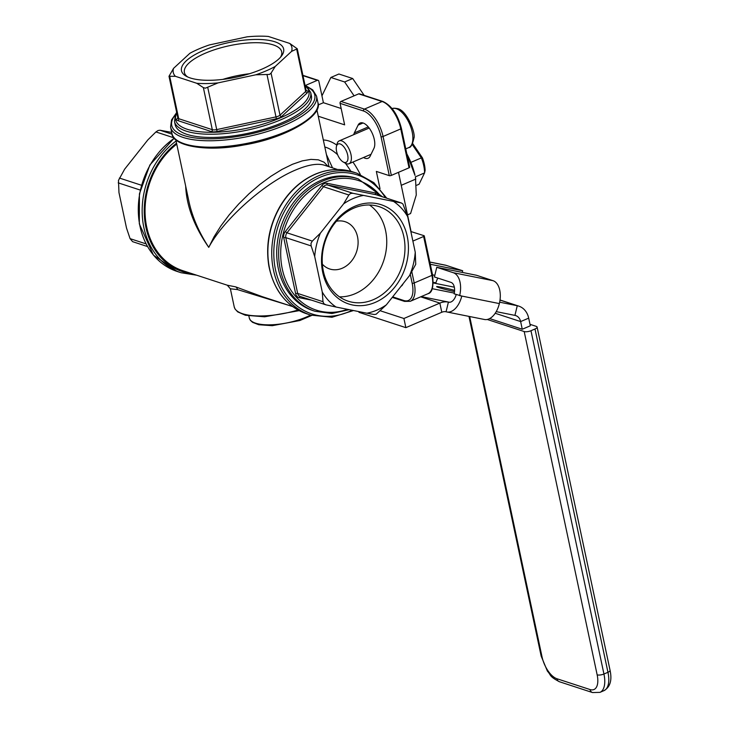 <?xml version="1.0" encoding="UTF-8"?>
<svg xmlns="http://www.w3.org/2000/svg" width="729" height="729" viewBox="0 0 729 729"><rect width="100%" height="100%" fill="white"/><g stroke="black" fill="none" stroke-linecap="round" stroke-linejoin="round"><path stroke-width="1.09" d="M410.855 231.54L424.014 235.686A1.494 0.501 168 0 1 424.269 235.895A1.494 0.501 168 0 1 423.631 236.478L431.905 275.38A1.494 0.501 -12 0 0 432.534 274.806C433.828 286.561 432.288 292.867 427.914 293.732A24.868 11.801 66.8 0 0 431.905 275.38L414.2 282.97L411.839 271.853M412.878 241.08L423.631 236.478M318.272 116.23L344.635 124.85L340.069 103.336L363.498 110.99A23.374 11.099 66.8 0 1 381.03 136.742L389.304 175.653L376.346 171.415L380.019 188.711M401.087 286.251A14.917 7.08 -113.2 0 0 403.055 283.763M363.534 157.51A14.917 7.08 -113.2 0 0 368.109 158.248A14.917 7.08 -113.2 0 0 370.15 156.161L373.931 148.361A14.917 7.08 -113.2 0 0 371.271 131.338A14.917 7.08 -113.2 0 0 360.144 123.019A14.917 7.08 -113.2 0 0 358.103 125.115L354.321 132.915A14.917 7.08 -113.2 0 0 353.738 134.646M363.498 110.99A1.494 1.212 -71.9 0 1 364.418 109.104L340.981 101.44A1.494 1.212 108.1 0 0 340.069 103.336M389.304 175.653A1.494 0.501 -12 0 0 391.336 175.397L409.042 167.816A1.494 0.501 -12 0 0 409.671 167.233L401.397 128.331C397.788 114.517 391.61 105.568 382.871 101.468A1.494 1.212 -71.9 0 0 382.114 101.513A24.868 11.801 66.8 0 1 400.768 128.905L409.042 167.816M340.981 101.44L358.686 93.859L382.114 101.513L364.418 109.104A24.868 11.801 -113.2 0 1 383.062 136.496L400.768 128.905A1.494 0.501 -12 0 0 401.397 128.331M382.871 101.468L359.443 93.813A1.494 1.212 108.1 0 0 358.686 93.859M305.469 85.421L317.334 80.336A1.494 1.212 -71.9 0 1 318.828 81.192L323.403 102.707L341.163 108.512M318.108 104.976L323.403 102.707M398.49 172.336L411.056 231.448M412.213 144.46L421.371 157.892L422.465 157.911L412.687 143.558M410.864 162.394L421.371 157.892A24.868 11.801 66.8 0 1 424.56 172.919L425.107 170.44A22.38 10.625 -113.2 0 0 422.456 157.911M415.348 176.865L424.56 172.919L419.066 184.246L416.696 185.257M292.73 306.608L262.13 296.612L235.64 286.862L227.266 285.203L182.669 270.632A72.116 58.584 -71.9 0 1 145.135 214.608A72.116 58.584 -71.9 0 1 176.746 144.132M227.266 285.203L230.373 288.775L237.49 289.586L289.276 305.478M185.676 186.15C186.515 206.006 194.215 226.409 208.758 247.368C223.411 219.629 264.864 182.733 295.728 169.957C308.094 164.736 317.616 163.141 324.296 165.182L324.341 165.201M328.059 166.412L324.05 162.193L318.3 159.824L310.964 159.378L302.289 160.872L292.529 164.253L281.995 169.42L270.997 176.218L259.879 184.428L248.981 193.805L238.638 204.065L229.179 214.882L220.878 225.935L214.007 236.87L208.758 247.368C198.899 232.196 192.292 216.932 188.957 201.559L188.92 201.395M332.533 167.88L326.41 154.502M322.728 272.455A52.224 42.428 108.1 0 0 394.945 286.925A52.224 42.428 108.1 0 0 377.248 203.673A52.224 42.428 108.1 0 0 322.728 272.455M323.357 271.142A49.736 40.405 -71.9 0 1 336.525 221.097A49.736 40.405 -71.9 0 1 379.044 206.626A49.736 40.405 -71.9 0 1 401.998 266.45A49.736 40.405 -71.9 0 1 348.143 301.177A49.736 40.405 -71.9 0 1 323.357 271.142M339.468 296.849A49.736 40.405 108.1 0 0 383.764 260.49A49.736 40.405 108.1 0 0 369.494 204.995M322.254 292.019A60.616 49.244 108.1 0 0 336.069 307.037L325.854 304.813L323.831 303.701L323.002 301.706L322.254 292.019L314.709 256.535L311.146 245.919L310.991 243.331L312.313 241.099L320.368 233.171L343.614 203.847L348.854 194.998L350.531 193.458L352.872 193.276L401.278 202.972L402.9 203.947L407.693 216.686L415.238 252.17L415.74 264.317L409.58 275.535L386.334 304.859L376.2 314.19L374.25 314.509L366.86 313.206L336.069 307.037M366.86 313.206A60.616 49.244 108.1 0 0 386.334 304.859M409.58 275.535A60.616 49.244 108.1 0 0 415.238 252.17M407.693 216.686A60.616 49.244 108.1 0 0 393.879 201.669M363.088 195.5A60.616 49.244 108.1 0 0 343.614 203.847M320.368 233.171A60.616 49.244 108.1 0 0 314.709 256.535M190.315 77.976A52.224 17.687 -12 0 0 240.324 76.244A52.224 17.687 -12 0 0 281.54 55.969A52.224 17.687 -12 0 0 228.888 42.564A52.224 17.687 -12 0 0 186.232 76.226A52.224 17.687 -12 0 0 190.315 77.976M187.681 76.955A49.736 16.849 168 0 1 184.401 72.499A49.736 16.849 168 0 1 229.544 45.672A49.736 16.849 168 0 1 281.704 51.814A49.736 16.849 168 0 1 280.51 57.226M249.409 73.747A49.736 16.849 -12 0 0 222.819 79.397M196.757 83.279A60.616 20.53 -12 0 0 218.053 82.887L205.359 88.173L203.364 87.617L196.757 83.279L175.379 76.299L169 76.29L177.867 118.007A4.975 1.686 168 0 0 178.705 118.699L169.766 76.636M255.761 74.805A60.616 20.53 -12 0 0 275.234 66.457L271.06 73.11L269.493 74.422L255.761 74.805L218.053 82.887M177.849 117.952L177.302 118.453A6.47 2.187 -12 0 0 177.794 120.586L211.392 131.575A6.47 2.187 -12 0 0 217.114 131.466L276.382 118.754A6.47 2.187 -12 0 0 281.613 116.512L307.283 92.829A1.494 1.221 47.3 0 1 305.67 91.48L296.73 49.417L297.268 48.788L291.564 51.385L275.234 66.457M291.564 51.385A60.616 20.53 -12 0 0 289.741 43.439L297.268 48.788L306.134 90.524A4.975 1.686 168 0 1 305.67 91.48L280 115.164A4.975 1.686 168 0 1 275.981 116.895L216.704 129.598A4.975 1.686 168 0 1 212.312 129.68L178.705 118.699A1.494 1.212 108.1 0 1 177.794 120.586M169 76.29L173.566 68.344L189.895 53.281A60.616 20.53 -12 0 1 209.369 44.934L247.076 36.842A60.616 20.53 -12 0 1 268.372 36.45L289.741 43.439M173.566 68.344A60.616 20.53 -12 0 0 175.379 76.299M171.707 132.396L159.952 130.218L158.011 130.537L155.924 131.94L147.869 139.868L124.632 169.192L118.472 180.409L118.964 192.556L126.509 228.04L130.072 238.647L132.623 241.673L147.44 246.52M401.588 203.045L375.945 194.689A4.975 4.037 -71.9 0 1 376.319 194.789L401.588 203.045M314.946 311.256L313.014 310.627A69.629 56.561 -71.9 0 1 276.847 247.887A69.629 56.561 -71.9 0 1 321.024 180.355A69.629 56.561 -71.9 0 1 356.281 178.25L358.212 178.887A69.629 56.561 108.1 0 0 322.956 180.983A69.629 56.561 108.1 0 0 278.779 248.516A69.629 56.561 108.1 0 0 314.946 311.256L331.895 313.525L349.237 309.67M310.691 92.537L311.374 95.736A69.629 23.583 168 0 1 248.17 133.289A69.629 23.583 168 0 1 175.16 124.695L174.477 121.488A69.629 23.583 -12 0 0 247.486 130.081A69.629 23.583 -12 0 0 310.691 92.537L306.927 86.551L304.986 85.102M322.364 264.199A24.868 20.202 108.1 0 0 329.681 268.974A24.868 20.202 108.1 0 0 356.609 251.614A24.868 20.202 108.1 0 0 345.127 221.707A24.868 20.202 108.1 0 0 336.406 221.242M300.521 296.53A4.975 4.037 -71.9 0 1 300.148 296.43L325.854 304.813M530.967 330.72A4.975 1.686 168 0 1 524.187 331.54L597.16 674.844A4.975 1.686 -12 0 0 603.94 674.015L530.967 330.72L534.995 328.998A4.975 1.686 168 0 0 537.1 327.057A4.975 1.686 168 0 0 536.262 326.373L530.001 324.323M487.236 319.466L524.187 331.54M489.651 318.582L522.265 329.244L530.32 325.79L528.689 318.136A19.893 16.166 108.1 0 0 518.775 306.125A19.893 16.166 108.1 0 0 517.271 305.724L500.012 300.084M454.522 291.582A12.439 0.693 -166.4 0 1 436.635 286.625A12.439 0.693 -166.4 0 1 441.829 287.299A12.439 0.693 -166.4 0 1 454.604 290.352M496.221 311.629L514.929 315.384A9.951 8.083 -71.9 0 1 515.685 315.575A9.951 8.083 -71.9 0 1 520.643 321.58L522.265 329.244M432.297 288.702L454.295 293.113M499.666 302.198L517.271 305.724L514.929 315.384M421.207 296.603L449.492 302.271M433.336 282.98L454.349 287.19M364.154 95.353L352.699 78.522L344.644 81.967L354.084 95.827M352.699 78.522L338.912 74.012L330.866 77.465L344.644 81.967M321.945 95.845L330.866 77.465M358.841 311.593L358.996 312.331L405.862 327.649L441.783 312.258A9.951 8.083 -71.9 0 1 446.075 311.757L448.408 302.107A19.893 16.166 108.1 0 0 439.842 303.1L403.921 318.491L380.365 310.8M405.862 327.649L403.921 318.491M437.956 278.123A9.951 5.777 -78.7 0 0 435.951 282.852A9.951 5.777 -78.7 0 0 435.814 283.481M436.753 267.306L476.465 275.261L493.004 280.674A19.893 11.546 101.3 0 1 499.356 303.583L459.653 295.628A19.893 11.546 -78.7 0 0 453.301 272.719L436.753 267.306L434.42 276.965L450.959 282.369A9.951 5.777 101.3 0 1 454.131 293.823L461.776 296.056A19.893 11.546 101.3 0 1 446.841 311.957A19.893 11.546 101.3 0 1 446.075 311.757M448.007 301.97L448.408 302.107A9.951 5.777 -78.7 0 0 448.791 302.207A9.951 5.777 -78.7 0 0 456.199 294.507M429.818 262.039L445.373 265.146A19.893 11.546 101.3 0 1 446.139 265.356L462.678 270.76L430.292 264.272M434.821 275.298L432.543 274.842M462.277 272.418L462.678 270.76M435.951 282.852L433.345 282.333L435.951 282.861M461.776 296.056L499.356 303.583A19.893 11.546 101.3 0 1 484.421 319.484L446.841 311.957M343.077 161.902L345.291 163.187A12.439 5.905 -113.2 0 0 348.991 163.743A12.439 5.905 -113.2 0 0 350.986 154.566A12.439 5.905 -113.2 0 0 339.195 140.879A12.439 5.905 -113.2 0 0 337.044 143.941L336.452 146.429A9.996 4.748 66.8 0 1 341.901 144.916A9.996 4.748 66.8 0 1 347.66 154.967A9.996 4.748 66.8 0 1 343.077 161.902A9.996 4.748 66.8 0 1 336.452 146.429M406.828 153.846A42.273 20.066 66.8 0 1 407.994 156.088A42.273 20.066 66.8 0 1 415.011 175.388L406.828 153.855M407.529 214.855L410.582 213.551L416.268 194.998L415.475 177.42M415.84 179.061L401.251 185.321M410.208 301.323A24.868 11.801 -113.2 0 0 414.2 282.97A1.494 0.501 -12 0 1 412.167 283.216A23.374 11.099 66.8 0 1 403.775 300.494A1.494 1.212 108.1 0 0 404.522 301.396L410.208 301.323L427.914 293.732M410.29 274.396L412.167 283.216M403.775 300.494L392.667 296.867M360.308 174.468A54.711 25.971 -113.2 0 0 352.936 162.048M336.771 145.071A54.711 25.971 -113.2 0 0 323.33 140.014M381.03 136.742A1.494 0.501 -12 0 0 383.062 136.496L391.336 175.397M302.972 75.643L317.334 80.336M324.806 146.985A49.736 23.61 66.8 0 1 337.627 154.712M345.355 163.223A49.736 23.61 66.8 0 1 350.84 171.306M235.64 286.862A4.975 4.037 -71.9 0 1 237.49 289.586M298.033 309.998A49.736 16.849 168 0 1 234.219 306.854L230.373 288.775M354.321 132.915L368.282 126.928M358.103 125.115L363.06 122.991M378.679 195.563A6.47 5.249 108.1 0 0 375.462 192.975A1.494 0.866 -78.7 0 0 375.945 194.689L327.54 184.993A1.494 0.866 -78.7 0 1 327.066 183.28A6.47 5.249 108.1 0 0 321.835 185.521L323.521 186.724A4.975 4.037 -71.9 0 1 327.54 184.993L352.872 193.276M375.462 192.975L327.066 183.28M321.835 185.521L285.294 231.612L286.98 232.815L323.521 186.724L348.854 194.998M285.294 231.612A6.47 5.249 108.1 0 0 283.772 237.891A1.494 0.501 168 0 1 285.814 237.645A4.975 4.037 -71.9 0 1 286.98 232.815L312.313 241.099M283.772 237.891L295.637 293.678A1.494 0.501 168 0 1 297.669 293.432L285.814 237.645L311.146 245.919M295.637 293.678A6.47 5.249 108.1 0 0 299.346 297.705A1.494 0.866 101.3 0 1 300.375 296.503M300.148 296.43A4.975 4.037 -71.9 0 1 297.669 293.432L323.002 301.706M299.346 297.705L311.502 300.148M347.487 309.324A68.143 55.349 -71.9 0 1 281.913 267.124A68.143 55.349 -71.9 0 1 324.077 182.633A68.143 55.349 -71.9 0 1 380.82 196.265M386.762 198.206L373.886 182.678L357 173.256A74.604 60.607 108.1 0 0 319.229 175.507A74.604 60.607 108.1 0 0 271.89 247.86A74.604 60.607 108.1 0 0 310.645 315.083L331.987 317.261L353.51 310.527M352.134 310.253A73.11 59.395 -71.9 0 1 275.908 271.598A73.11 59.395 -71.9 0 1 320.35 177.156A73.11 59.395 -71.9 0 1 385.441 197.769M310.645 315.083L306.781 313.816A74.604 60.607 -71.9 0 1 268.035 246.602A74.604 60.607 -71.9 0 1 315.365 174.249A74.604 60.607 -71.9 0 1 353.137 171.998L357 173.256M317.89 102.488A74.604 25.269 168 0 1 250.175 142.72A74.604 25.269 168 0 1 171.944 133.507C172.409 145.727 205.924 152.489 243.696 144.998C286.433 138.1 323.312 115.592 317.89 102.488L316.532 96.082L312.732 89.904L306.18 85.94M171.944 133.507L170.586 127.101A74.604 25.269 -12 0 0 248.808 136.314A74.604 25.269 -12 0 0 316.532 96.082M307.264 86.851A73.11 24.768 168 0 1 248.416 134.446A73.11 24.768 168 0 1 175.297 114.9M305.15 85.885A68.143 23.082 168 0 1 247.095 128.213A68.143 23.082 168 0 1 176.837 113.159M307.283 92.829A6.47 2.187 -12 0 0 306.791 90.688L306.125 90.469M177.302 118.453A1.494 1.221 -132.7 0 0 177.867 118.298M211.392 131.575A1.494 1.212 108.1 0 0 212.312 129.68L203.364 87.617M217.114 131.466L207.765 87.535M276.382 118.754L267.042 74.832M281.613 116.512A1.494 1.221 47.3 0 1 280 115.164L271.06 73.11M306.791 90.688A1.494 1.212 -71.9 0 1 306.244 90.779M155.924 131.94L174.021 137.854M141.417 185.239L119.383 178.04M172.117 134.191L159.952 130.218M191.946 273.667A73.11 59.395 -71.9 0 1 144.779 220.45A73.11 59.395 -71.9 0 1 176.546 143.194M176.081 141.007A74.604 60.607 108.1 0 0 142.21 214.025A74.604 60.607 108.1 0 0 181.065 272.728L196.666 275.216M181.065 272.728L177.211 271.47A74.604 60.607 -71.9 0 1 138.31 211.392A74.604 60.607 -71.9 0 1 174.331 138.237M310.6 315.065A37.307 12.639 168 0 1 272.327 324.751A37.307 12.639 168 0 1 249.3 317.999L250.357 320.304L252.562 322.327L258.722 324.724L272.281 325.69L299.883 320.514L311.748 315.429M118.216 182.861L140.205 190.05M145.991 243.851L130.072 238.647M597.16 674.844A19.893 9.441 66.8 0 1 590.025 689.543A4.975 4.037 108.1 0 0 592.504 692.55L599.949 692.368A24.868 11.801 -113.2 0 0 603.94 674.015L607.959 672.293A24.868 11.801 66.8 0 1 603.967 690.645L599.949 692.368M590.025 689.543L556.938 678.735A4.975 4.037 108.1 0 0 559.416 681.733L592.504 692.55M556.938 678.735A19.893 9.441 66.8 0 1 542.021 656.82A4.975 1.686 168 0 1 541.173 656.127L547.397 671.127C551.37 675.418 548.737 676.12 559.416 681.733M542.021 656.82L469.686 316.541M537.1 327.057L610.073 670.361A4.975 1.686 168 0 1 607.959 672.293L534.995 328.998M528.689 318.136L520.643 321.58L495.201 313.27M441.783 312.258L439.842 303.1L420.679 296.84M448.408 302.107L449.192 302.262M446.139 265.356L429.828 262.085M453.301 272.719L493.004 280.674M392.184 108.703A21.141 10.033 66.8 0 1 396.321 108.703A21.141 10.033 66.8 0 1 411.138 128.094A21.141 10.033 66.8 0 1 408.787 147.586C410.746 147.75 412.441 144.643 413.881 138.264C416.022 133.781 407.037 110.307 397.587 108.63C394.48 108.074 392.658 108.111 392.138 108.721M424.269 235.895L432.534 274.806M404.522 301.396L392.257 297.386M302.909 75.333L318.09 80.29M337.545 169.511L324.296 165.182M175.817 139.749L188.957 201.559M316.896 109.76L329.007 166.722M382.506 196.812L358.212 178.887M306.781 313.816C286.533 306.399 273.904 290.534 268.892 266.222C265.547 245.837 269.065 226.218 279.444 207.346C288.465 191.8 300.339 180.765 315.074 174.249C328.023 168.818 340.707 168.062 353.137 171.998M170.586 127.101L171.543 119.911L175.917 113.633M174.477 121.488L175.489 114.489L176.664 112.375M177.211 271.47L153.473 255.177L139.321 223.867L139.43 193.859L149.864 165L174.222 138.109M299.236 310.645L264.645 316.796L245.354 315.238L237.7 311.875L235.057 309.014L234.219 306.854M248.871 315.985L249.3 317.999M468.966 316.395L541.173 656.127M610.073 670.361C612.187 680.33 610.155 687.092 603.967 690.645M518.775 306.125L500.03 299.993M369.166 128.04L339.195 140.879M371.061 154.284L348.991 163.743M408.787 147.586L405.771 148.88"/></g></svg>
